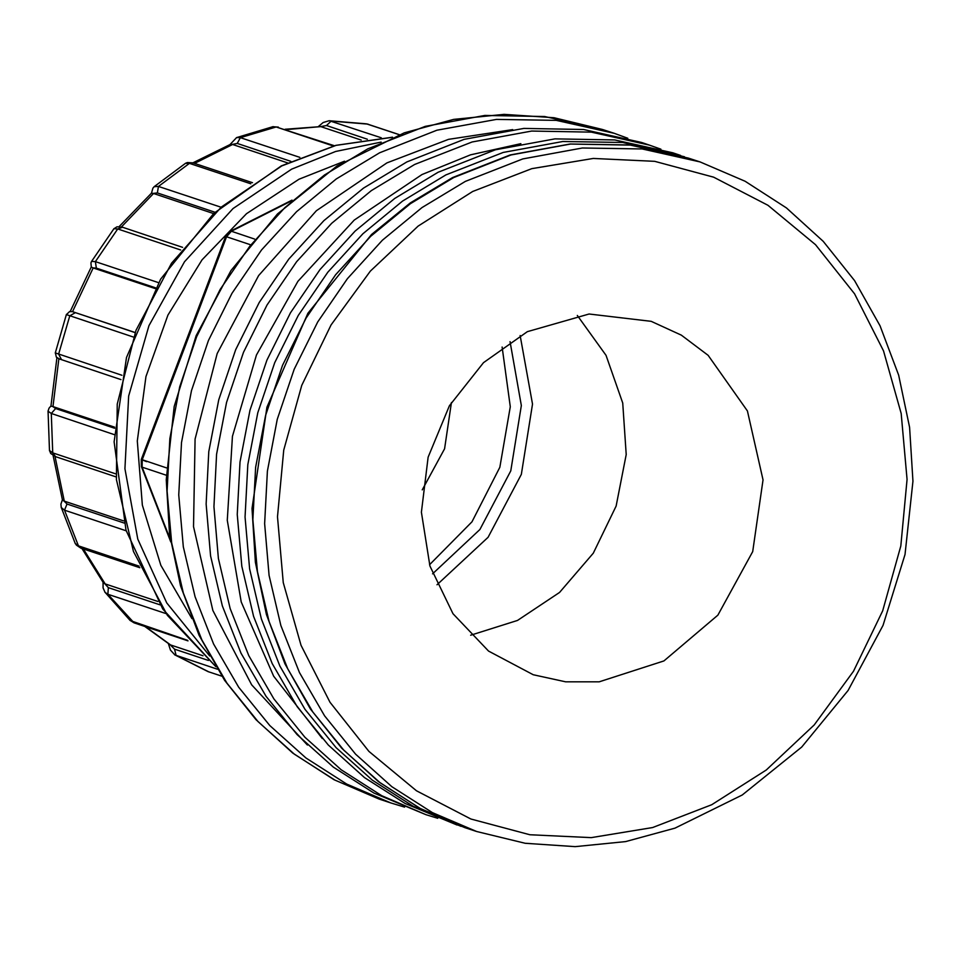 <?xml version="1.0" encoding="UTF-8"?>
<svg xmlns="http://www.w3.org/2000/svg" width="961" height="961" viewBox="0 0 961 961"><rect width="100%" height="100%" fill="white"/><g stroke="black" fill="none" stroke-linecap="round" stroke-linejoin="round"><path stroke-width="1.44" d="M461.028 826.328L412.966 806.147L372.303 780.14L336.062 747.622L305.033 709.326L279.939 666.117L261.332 618.956L249.632 568.9L245.103 517.078L247.83 464.656L257.776 412.81L274.702 362.705L298.234 315.46L327.845 272.143L362.874 233.727L402.515 201.065L445.892 174.902L503.24 152.391L562.822 141.471L622.62 142.504L684.46 156.787M680.58 155.466L672.772 152.859L614.824 139.898L555.026 138.864L495.432 149.784L438.096 172.295L394.719 198.471L355.065 231.12L320.049 269.548L290.438 312.866L266.906 360.099L249.98 410.215L240.034 462.061L237.295 514.471L241.836 566.293L253.536 616.349L272.143 663.51L297.237 706.719L328.254 745.015L364.507 777.533L405.158 803.54L457.124 825.067M520.838 143.657L470.494 154.841L422.011 174.554L354.249 220.009L297.922 281.393L256.467 354.993L232.418 436.282L227.252 520.309L241.259 601.958L273.609 676.22L322.307 738.577M437.699 818.304L425.915 814.652L381.757 795.732L341.095 769.725L304.853 737.207L273.837 698.911L248.731 655.702L230.123 608.541L218.423 558.485L213.895 506.663L216.621 454.241L226.568 402.395L243.493 352.291L267.026 305.045L296.637 261.728L331.665 223.312L371.306 190.65L414.696 164.487L472.031 141.976L531.625 131.056L591.411 132.089L649.372 145.051L660.988 149.207M649.372 145.051L641.564 142.444L583.615 129.483L523.817 128.45L464.223 139.381L406.887 161.88L363.51 188.056L323.857 220.706L288.841 259.134L259.23 302.451L235.697 349.684L218.772 399.8L208.825 451.646L206.086 504.057L210.627 555.878L222.327 605.935L240.935 653.096L266.029 696.317L297.045 734.6L333.299 767.118L373.949 793.125L425.915 814.652M527.361 331.629L589.081 313.983L651.222 321.37L681.385 335.209L708.113 355.306L747.37 410.984L763.01 479.911L752.655 551.602L717.879 615.148L663.979 660.868L599.159 681.805L565.717 681.817L533.283 674.778L488.524 651.065L453.027 613.695L429.951 565.993L421.386 512.225L428.077 457.196L449.436 405.818L483.539 362.681L527.361 331.629M470.626 635.197L517.547 620.47L559.542 592.396L593.297 553.224L616.133 506.039L626.212 454.613L622.752 403.007L606.019 355.342L577.345 315.4M436.967 584.769L488.068 537.355L521.355 474.41L532.538 404.088L520.153 335.485M422.251 489.87L444.583 448.799L451.394 402.539M157.856 601.454L104.857 583.759L108.365 587.603L160.019 604.829M203.059 655.738L170.265 644.795L174.494 649.18L208.441 660.507M367.378 139.213L326.464 125.567L320.674 126.564L361.216 140.09M290.799 161.352L237.259 143.489L232.382 144.39L287.639 162.829M215.036 212.237L157.352 192.981L153.304 193.461L213.594 213.582M155.55 287.844L96.352 268.095L92.989 267.867L155.129 288.6M134.768 332.386L72.363 311.556L134.732 332.506M114.623 427.104L52.759 406.455L55.594 408.545L114.551 428.222M123.476 520.826L64.051 500.993L67.066 504.032L124.053 523.048M53.059 455.562L62.417 500.044L64.051 500.993M56.879 357.636L50.933 406.107L52.759 406.455M133.086 336.987L66.417 314.595L69.6 311.568L72.363 311.568M92.989 267.867L91.355 266.99L90.911 262.918L91.523 261.416L95.367 261.62L158.517 282.702M153.304 193.461L151.466 193.137L119.188 226.58M232.382 144.39L230.58 144.294L193.017 162.817M320.674 126.564L285.177 129.315M144.57 626.32L170.265 644.795M81.961 548.455L103.44 582.834L104.857 583.759M126.215 530.796L64.507 510.195L61.276 507.492M75.33 543.53L78.406 545.848L139.105 566.101M114.275 434.552L51.281 413.518L48.11 411.176M49.6 450.613L52.759 452.883L115.392 473.785M75.306 312.673L69.769 315.857L58.645 354.165L61.468 359.69L120.99 379.547L59.318 358.946L56.375 357.12L55.342 352.867L121.927 375.283M180.62 249.956L117.747 228.982L113.963 228.742L116.954 226.784L122.648 227.337L182.65 247.361M250.797 183.839L189.425 163.37L185.473 163.418M154.265 186.65L158.481 186.41L220.646 207.156M333.263 145.988L276.155 126.936L273.092 126.708M236.658 137.567L240.394 137.603L299.784 157.424M399.175 134.648L366.477 123.825L329.034 120.726M329.239 120.75L381.337 137.807M217.462 669.264L174.83 654.861M208.117 671.619L221.883 676.232L208.105 671.607L174.686 654.789M165.953 613.611L107.86 594.222L105.049 592.288M130.215 620.518L187.443 640.206M510.075 341.623L521.294 405.506L510.808 470.89L479.923 529.475L432.582 573.813M502.171 347.089L510.339 406.791L499.876 467.25L471.935 521.871L429.555 564.696M166.313 475.214L142.156 467.154L170.385 539.565M290.775 201.257L231.409 231.265L254.581 239.001M249.98 244.635L226.52 236.802L142.18 459.73L166.553 467.863M512.718 129.579L448.595 139.309L386.899 162.829L316.433 210.639L258.593 275.627L217.21 353.492L195.047 439.057L193.557 526.64L212.849 610.427L251.638 684.845L307.352 744.955M404.593 807.156L390.803 802.928L346.645 784.02L305.994 758.013L269.741 725.495L238.724 687.199L213.63 643.99L195.023 596.817L183.323 546.773L178.782 494.951L181.521 442.528L191.455 390.683L208.393 340.578L231.925 293.333L261.536 250.016L296.553 211.6L336.206 178.938L379.583 152.775L436.919 130.264L496.513 119.344L556.311 120.377L614.259 133.339L602.559 129.435L544.611 116.473L484.812 115.428L425.218 126.359L367.883 148.871L324.494 175.034L284.852 207.696L249.824 246.112L220.225 289.429L196.681 336.674L179.755 386.778L169.821 438.624L167.082 491.047L171.611 542.869L183.323 592.913L201.93 640.074L227.024 683.295L258.041 721.591L294.282 754.109L334.945 780.116L379.102 799.023L334.08 779.683L292.709 753.016L255.938 719.645L224.646 680.376L199.095 635.185L180.584 585.886L169.544 533.691L166.241 479.827L174.205 406.479L196.128 335.677L231.048 270.534L277.441 213.931L336.975 165.953L404.209 132.798L453.64 119.428L503.984 114.359L554.029 117.722L602.559 129.435M146.577 461.64L141.303 459.478L142.18 459.73L142.156 467.154L141.339 466.505L170.758 541.956M292.048 200.116L230.4 231.277L231.409 231.265L226.52 236.802L225.655 236.562L141.303 459.478L141.339 466.505M472.716 191.479L418.191 226.087L370.369 271.146L331.065 324.926L301.79 385.361L283.687 450.132L277.441 516.742L283.291 582.63L301.021 645.275L329.935 702.263L368.94 751.406L416.509 790.807L470.842 818.964L529.847 834.785L591.243 837.668L652.675 827.505L711.789 804.669L766.313 770.061L814.147 725.002L853.452 671.222L882.715 610.788L900.817 546.016L907.064 479.407L901.214 413.518L883.495 350.873L854.569 293.886L815.577 244.743L767.995 205.342L713.663 177.184L654.669 161.364L593.273 158.481L531.829 168.643L472.716 191.479M464.92 827.661L419.897 808.321L378.526 781.653L341.756 748.283L310.463 709.014L284.912 663.823L266.401 614.535L255.362 562.329L252.058 508.465L266.882 407.272L307.868 313.31L371.583 234.508L410.371 202.927L452.691 177.521L510.207 154.949L570.029 143.982L630.116 145.039L688.376 158.072L630.428 145.111L570.63 144.078L511.036 154.997L453.7 177.509L410.311 203.672L370.67 236.334L335.653 274.75L306.042 318.067L282.51 365.312L265.572 415.416L255.638 467.262L252.899 519.685L257.44 571.507L269.14 621.551L287.747 668.724L312.842 711.933L343.858 750.229L380.112 782.747L420.762 808.754L464.92 827.661L476.632 831.565L432.474 812.658L391.812 786.651L355.558 754.133L324.542 715.837L299.448 672.628L280.84 625.455L269.14 575.411L264.599 523.589L267.338 471.166L277.285 419.32L294.21 369.216L317.743 321.971L347.353 278.654L382.37 240.238L422.023 207.576L465.4 181.413L522.736 158.901L582.33 147.982L642.128 149.015L700.076 161.977L745.111 181.317L786.482 207.984L823.253 241.355L854.545 280.624L880.096 325.815L898.607 375.114L909.647 427.309L912.95 481.173L904.986 554.521L883.063 625.323L848.143 690.466L801.75 747.069L742.216 795.047L674.982 828.202L625.551 841.572L575.207 846.641L525.162 843.277L476.632 831.565M83.415 548.935L105.085 583.844M145.315 626.572L170.493 644.879M320.914 126.636L286.126 129.639M232.61 144.462L194.615 163.346M153.532 193.533L121.41 226.964M93.217 267.939L72.592 311.64M58.909 358.789L52.987 406.539M392.436 137.279L336.098 145.375L281.873 165.893L221.21 207.095L171.49 263.17L136.03 330.344L117.23 404.113L116.353 479.527L133.435 551.53L167.346 615.304L215.805 666.562M209.69 655.991L166.685 602.895L137.819 539.169L124.882 468.776L128.678 396.088L148.967 325.635L184.5 261.788L233.067 208.525L291.627 169.148L335.569 151.514L381.205 142.06M344.555 161.244L298.943 179.202L246.509 213.726L202.062 259.83L167.947 315.076L145.964 376.556L137.267 441.015L142.324 505.078L160.859 565.344L191.912 618.644M55.005 456.475L64.279 501.065M67.066 504.032L64.507 510.195L78.406 545.848L80.892 548.094L76.339 545.139L75.282 543.482M55.594 408.545L51.281 413.518L52.759 452.883L55.618 456.691M122.588 227.325L117.747 228.982L95.367 261.62L96.352 268.095M252.527 182.686L193.089 162.841L189.425 163.37L158.481 186.41L157.352 192.981M334.308 145.712L276.155 126.936L240.394 137.603L237.259 143.489M399.259 134.624L367.486 124.077L331.221 121.074L326.464 125.567M174.494 649.18L176.115 655.462L209.042 671.943M108.365 587.603L107.86 594.222L134.059 622.824L130.167 620.482M390.803 802.928L379.102 799.023M614.259 133.339L627.821 138.24M230.4 231.277L225.655 236.562M688.376 158.072L700.076 161.977M215.889 666.682L162.757 608.986L126.059 530.28L114.107 441.88L126.48 357.48L160.655 279.11L213.786 213.402L281.369 165.893L335.894 145.303L392.581 137.231M70.261 311.412L91.319 266.906M61.132 507.228L75.33 543.65M139.85 567.771L80.892 548.094M62.381 499.936L60.927 504.129L61.228 507.444M48.05 410.9L49.552 450.805M115.68 476.74L55.678 456.715L50.693 453.484L49.564 450.589M50.945 406.071L48.963 408.185L48.074 411.14M66.453 314.367L55.221 353.071M114.023 228.55L91.367 261.596M185.545 163.298L154.012 186.794M154.204 186.662L152.919 188.104L151.43 193.161M185.401 163.418L187.347 162.541L193.101 162.853M273.14 126.66L236.37 137.627M236.586 137.567L230.172 144.45M273.02 126.696L278.366 127.044M329.191 120.738L323.1 122.467L318.499 126.444M366.441 123.825L368.135 124.233M168.475 643.738L170.433 650.129L174.782 654.849M104.845 592.096L130.228 620.566M188.02 640.819L134.059 622.824M103.091 582.354L103.055 587.868L104.989 592.252"/></g></svg>
